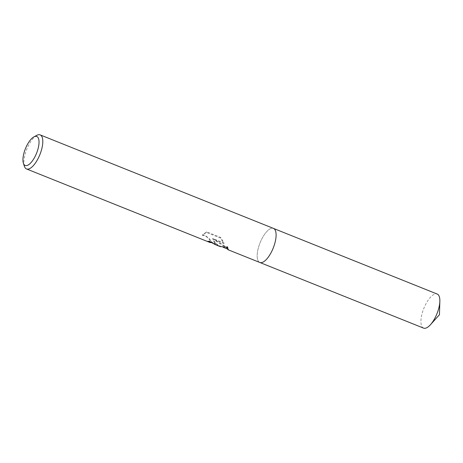 <?xml version="1.0" encoding="UTF-8"?>
<svg xmlns="http://www.w3.org/2000/svg" width="463" height="463" viewBox="0 0 463 463"><rect width="100%" height="100%" fill="white"/><g stroke="black" fill="none" stroke-linecap="round" stroke-linejoin="round"><path stroke-width="0.35" stroke-dasharray="2.31 1.74" d="M215.26 244.609L213.669 241.229L216.904 244.69L220.139 246.571M24.389 166.281A18.346 7.078 111.8 0 1 26.767 149.283A18.346 7.078 111.8 0 1 36.791 135.346M259.876 262.498L259.812 262.469A18.346 7.078 111.8 0 1 258.435 261.34A18.346 7.078 111.8 0 1 260.941 240.766A18.346 7.078 111.8 0 1 273.465 228.409A18.346 7.078 111.8 0 1 274.843 229.544A18.346 7.078 111.8 0 1 272.337 250.118A18.346 7.078 111.8 0 1 259.812 262.469A18.346 7.078 111.8 0 1 258.435 261.34A18.346 7.078 111.8 0 1 260.941 240.766A18.346 7.078 111.8 0 1 273.465 228.415L273.529 228.438M227.35 248.961L226.413 247.612L212.569 238.954L223.872 243.486L220.371 237.988L206.429 232.397L202.238 235.314L204.727 235.794L206.92 237.05L210.347 240.575L211.481 242.78M210.312 242.132L211.684 242.381L211.481 241.605L209.062 238.358L204.959 235.354L202.464 234.88L206.706 231.859L220.648 237.45L224.098 243.04L212.801 238.509L226.621 247.207L228.334 249.354L227.628 246.594C225.122 247.225 222.668 247.068 220.266 246.125C217.737 245.089 215.608 243.318 213.883 240.812L215.492 244.209L209.814 240.974A17.889 6.904 111.8 0 1 207.818 241.107L208.975 241.582M207.818 241.107L207.603 241.524M220.648 237.45L220.371 237.988M206.706 231.859L206.429 232.397M202.464 234.88L202.238 235.314M209.814 240.974L209.577 241.443M213.883 240.812L213.669 241.229M224.098 243.04L223.872 243.486M212.801 238.509L212.569 238.954M226.621 247.207L226.413 247.612M227.628 246.594L227.35 247.138M423.558 328.111A18.346 7.078 111.8 0 1 422.175 326.982A18.346 7.078 111.8 0 1 424.687 306.408A18.346 7.078 111.8 0 1 437.211 294.051M215.411 244.603L215.619 244.204M223.398 247.381L220.266 246.125M215.492 244.209L213.339 243.347M228.288 249.731L228.508 249.308"/><path stroke-width="0.69" d="M33.915 136.886L36.791 135.346A18.346 7.078 111.8 0 1 40.165 134.889A18.346 7.078 111.8 0 1 41.548 136.018A18.346 7.078 111.8 0 1 39.037 156.592A18.346 7.078 111.8 0 1 26.513 168.949A18.346 7.078 111.8 0 1 25.135 167.814A18.346 7.078 111.8 0 1 24.389 166.281L23.376 163.184A15.597 6.019 111.8 0 1 25.396 148.733A15.597 6.019 111.8 0 1 33.915 136.886A15.597 6.019 111.8 0 1 37.96 137.459A15.597 6.019 111.8 0 1 35.014 156.621A15.597 6.019 111.8 0 1 24.007 164.487A15.597 6.019 111.8 0 1 23.376 163.184M40.165 134.889L273.465 228.409A18.346 7.078 111.8 0 1 274.843 229.544A18.346 7.078 111.8 0 1 272.337 250.118A18.346 7.078 111.8 0 1 259.812 262.469L228.132 249.771L227.35 248.961M208.975 241.582L213.339 243.347M211.556 242.635L209.971 242.49L207.603 241.524A18.346 7.078 -68.2 0 0 209.577 241.443L215.26 244.609L220.139 246.571L227.35 247.138L228.137 249.771M273.529 228.438L437.211 294.051A18.346 7.078 111.8 0 1 438.588 295.186A18.346 7.078 111.8 0 1 439.85 301.257A18.346 7.078 111.8 0 1 430.44 324.731A18.346 7.078 111.8 0 1 423.558 328.111L259.876 262.498M228.282 249.337L223.398 247.381M209.971 242.49L26.513 168.949M430.44 324.731L439.456 314.718L439.85 301.257"/></g></svg>
